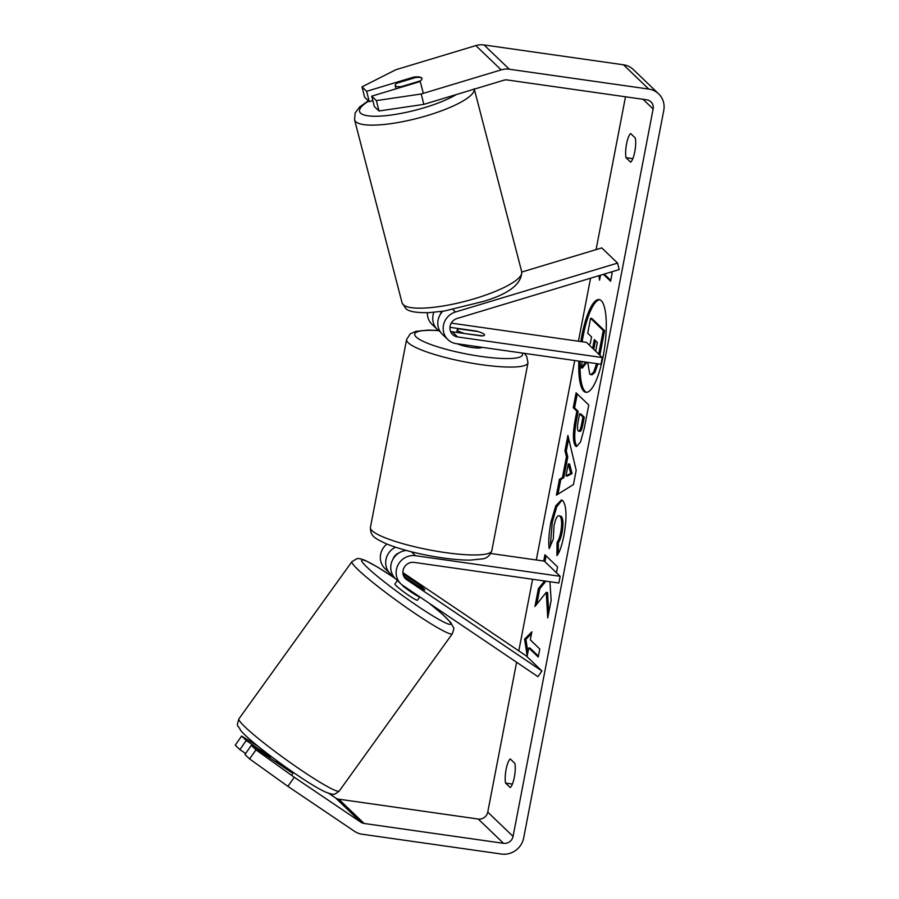 <?xml version="1.0" encoding="UTF-8"?>
<svg xmlns="http://www.w3.org/2000/svg" width="899" height="899" viewBox="0 0 899 899"><rect width="100%" height="100%" fill="white"/><g stroke="black" fill="none" stroke-linecap="round" stroke-linejoin="round"><path stroke-width="1.35" d="M403.741 576.169L422.53 588.845A13.89 0.708 35 0 0 424.811 589.958A13.89 0.708 35 0 0 424.373 589.373A13.89 1.247 35.7 0 0 419.26 584.811L403.64 574.27A13.89 1.247 35.7 0 0 403.055 574.012M393.245 576.012L392.38 575.427A16.665 15.811 -46.2 0 1 390.38 573.809A16.665 15.811 -46.2 0 1 395.493 547.21M537.939 676.655L402.819 585.44A16.665 15.811 -46.2 0 1 400.819 583.822A16.665 15.811 -46.2 0 1 398.055 564.887A16.665 15.811 -46.2 0 1 415.462 555.694L560.156 576.293L558.863 583.001L414.169 562.403A9.72 9.226 -46.2 0 0 406.798 579.754L541.917 670.98L537.939 676.655M406.292 550.446A16.665 15.811 133.8 0 0 391.874 561.504A16.665 15.811 133.8 0 0 395.448 578.664L400.819 583.822M541.917 670.98L526.095 655.798L402.898 572.629M390.38 573.809L385.008 568.651A16.665 15.811 -46.2 0 1 386.918 544.064M490.775 553.492L544.333 561.122L560.156 576.293M392.953 559.2A9.72 9.226 -46.2 0 1 398.965 552.941M291.579 771.23A13.89 1.247 35.7 0 1 276.791 761.105L276.072 762.105M397.38 580.529L394.886 583.99A13.89 1.247 35.7 0 0 395.223 584.71A13.89 1.247 35.7 0 0 407.236 594.385A13.89 1.247 35.7 0 0 417.439 600.206L419.811 596.914M403.539 575.708A13.89 1.247 35.7 0 0 404.977 577.001M424.733 589.969A13.89 1.247 35.7 0 0 424.373 589.373M418.631 596.116L418.383 596.453A13.89 1.247 35.7 0 1 402.763 585.901L402.999 585.564M402.763 585.901L418.383 596.453M599.768 299.727A46.838 12.215 -81.9 0 0 583.17 335.889A46.838 12.215 -81.9 0 0 582.147 341.755M578.855 361.095A46.838 12.215 -81.9 0 0 585.912 392.312A46.838 12.215 -81.9 0 0 603.184 356.173A46.838 12.215 -81.9 0 0 599.116 299.558A46.838 12.215 -81.9 0 0 581.844 335.698A46.838 12.215 -81.9 0 0 580.821 341.564M423.834 104.363L378.985 110.982L376.366 100.609L421.215 93.99L423.834 104.363L503.766 80.247A8.338 7.911 -46.2 0 1 507.283 79.966L646.718 99.811A8.338 7.911 -46.2 0 1 653.135 109.004L513.059 836.396A8.338 7.911 -46.2 0 1 503.541 843.318L364.106 823.462A8.338 7.911 -46.2 0 1 360.881 822.225L294.254 777.253L287.894 786.344L249.596 758.925L255.957 749.833L294.254 777.253M625.502 96.8L596.071 249.63M590.564 278.207L578.439 341.215M574.719 360.51L536.31 559.976M532.59 579.259L518.802 650.876M516.61 662.26L487.752 812.112A8.338 7.911 -46.2 0 1 478.234 819.034L338.799 799.189A8.338 7.911 -46.2 0 1 335.574 797.952L328.832 793.39M544.603 580.979L538.411 588.598L534.972 606.465L546.232 592.374L547.761 617.916L551.154 600.274L549.907 581.732M556.459 572.753L557.582 566.909L544.929 554.773L543.726 561.032M562.459 477.538L566.46 456.737L564.943 450.804L567.91 435.453L576.192 470.312L573.45 484.561L556.414 495.124L559.47 479.268L562.459 477.538L563.785 477.729L567.797 456.928L566.46 456.737M626.007 157.707A13.89 3.618 98.1 0 1 626.547 143.919A13.89 3.618 98.1 0 1 630.66 133.546L635.312 138.019A13.89 3.618 98.1 0 1 634.773 151.807A13.89 3.618 98.1 0 1 630.66 162.168L626.007 157.707L632.829 158.673M505.575 783.096L510.227 787.569A13.89 3.618 -81.9 0 0 514.34 777.197A13.89 3.618 -81.9 0 0 514.88 763.408L510.227 758.947A13.89 3.618 -81.9 0 0 506.115 769.308A13.89 3.618 -81.9 0 0 505.575 783.096L512.396 784.074M527.196 655.967L524.589 639.167L531.848 631.817L530.298 639.863L539.782 648.977L538.231 657.023L528.747 647.921L527.196 655.967M610.96 272.06L612.152 273.195L610.601 281.252L603.398 274.341M598.858 275.712L599.554 280.196L600.521 275.206M575.585 446.028L575.551 445.994C572.742 442.083 572.708 432.936 575.439 418.541L576.866 411.18L573.247 407.708L576.113 392.829L588.766 404.977L584.339 427.98L580.563 441.903L576.596 446.578L575.585 446.028L576.877 446.185C574.068 442.274 574.034 433.127 576.776 418.732L578.192 411.371L576.866 411.18M549.199 548.626C548.289 542.4 548.862 533.568 550.918 522.105L555.796 505.766L561.403 499.956L562.83 500.732C566.617 505.912 566.988 517.453 563.954 535.343C561.796 545.94 559.459 552.694 556.931 555.593L557.043 542.434C558.549 540.468 559.796 537.029 560.785 532.118C562.145 523.915 561.853 518.577 559.908 516.105L561.201 516.262L559.875 516.071C557.695 514.588 555.751 517.779 554.031 525.634L553.233 539.231L549.199 548.626M421.215 93.99L501.159 69.875A19.441 18.452 -46.2 0 1 509.351 69.234L648.786 89.08A19.441 18.452 -46.2 0 1 658.63 93.833A19.441 18.452 -46.2 0 1 663.754 110.51L523.679 837.902A19.441 18.452 -46.2 0 1 501.473 854.05L362.039 834.205A19.441 18.452 -46.2 0 1 354.521 831.328L287.894 786.344M362.016 86.843L364.634 97.216L369.275 101.666L366.657 91.305L362.016 86.843L395.908 69.706L475.852 45.591A19.441 18.452 -46.2 0 1 484.044 44.95L623.479 64.795A19.441 18.452 -46.2 0 1 633.323 69.56L658.63 93.833M291.748 772.578A13.89 0.708 -145 0 1 290.692 771.971L251.315 745.383L244.955 754.475L249.596 758.925M257.889 746.136L241.606 736.067L235.246 745.159L239.887 749.62L245.641 753.497M251.315 745.383L255.957 749.833M241.606 736.067L246.247 740.529L239.887 749.62M246.247 740.529L270.543 756.924M369.275 101.666L372.838 100.598M376.366 100.609L371.725 96.159L374.332 106.531L378.985 110.982M422.024 78.46A13.89 3.765 -14.1 0 0 421.687 77.887A13.89 3.765 -14.1 0 0 413.9 77.044L366.657 91.305M414.136 77.977L413.9 77.044M371.725 96.159L418.968 81.899A13.89 3.765 -14.1 0 0 420.148 81.146M580.181 361.286A46.838 12.215 -81.9 0 0 586.586 392.335M586.991 362.252L582.383 367.994L581.057 367.815L582.26 361.578M589.092 344.89L590.295 343.44L591.553 336.911L587.71 333.226L590.587 318.313L591.913 318.504L604.589 330.675L599.869 355.229M597.981 363.825L594.947 372.31L592.115 374.804L590.778 374.625L589.71 374.018L587.744 362.364M594.947 372.31L593.621 372.119L590.778 374.625M596.655 363.634L593.621 372.119M604.589 330.675L603.263 330.484L598.712 354.116M590.587 318.313L603.263 330.484M585.665 362.072L581.057 367.815M527.915 652.236L525.915 639.346L524.589 639.167M525.915 639.346L531.478 633.716M538.411 656.113L530.073 648.112L528.747 647.921M604.252 274.083L610.769 280.331M600.094 275.33L600.274 276.465M567.797 456.928L566.28 450.995L564.943 450.804M566.28 450.995L568.662 438.622M557.964 494.169L560.796 479.459L559.47 479.268M560.796 479.459L563.785 477.729M565.988 475.874L567.325 476.065L572.045 473.548L569.629 464.098L568.303 463.906L565.988 475.874L570.719 473.357L568.303 463.906M572.045 473.548L570.719 473.357M578.192 411.371L574.573 407.899L573.247 407.708M574.573 407.899L577.259 393.942M579.619 431.183C580.754 432.059 581.855 429.733 582.934 424.193L584.283 417.215L580.934 414.001L579.608 413.821L578.248 420.867C577.248 426.407 577.248 429.767 578.259 430.958L580.012 431.408M578.293 430.992C579.428 431.868 580.529 429.542 581.608 424.002L582.957 417.024L579.608 413.821M584.283 417.215L582.957 417.024M548.761 612.702L547.558 592.553L546.232 592.374M545.929 581.159L539.737 588.778L538.411 588.598M539.737 588.778L536.77 604.218M546.075 555.874L544.951 561.718M550.3 546.053L552.244 522.297L556.773 506.71L562.044 500.17M558.279 553.514L558.369 542.625L557.043 542.434M558.369 542.625C559.875 540.659 561.122 537.22 562.111 532.309C563.471 524.095 563.179 518.757 561.234 516.296L561.201 516.262M595.666 351.206L597.352 342.474L594.306 339.552L592.632 348.284M595.464 340.654L593.778 349.385M617.579 263.081L455.478 311.998A16.665 15.811 133.8 0 0 443.769 323.977A16.665 15.811 133.8 0 0 447.859 339.575A16.665 15.811 133.8 0 0 456.299 343.654L600.981 364.252L602.274 357.544L457.591 336.945A9.72 9.226 133.8 0 1 457.108 318.471L619.22 269.565L617.579 263.081L601.768 247.91L521.78 272.037M447.859 339.575L442.477 334.417A16.665 15.811 -46.2 0 1 442.757 311.29M427.362 312.717A16.665 15.811 133.8 0 0 432.037 324.393L437.42 329.562A16.665 15.811 133.8 0 0 440.24 331.686M449.961 327.326L476.346 331.079A13.89 2.472 -169.1 0 1 484.55 335.001A13.89 2.472 -169.1 0 1 481.414 335.934L452.208 331.787A9.72 9.226 -46.2 0 1 450.545 331.383M451.264 323.123L586.463 342.362L602.274 357.544M433.88 312.324A16.665 15.811 133.8 0 0 437.42 329.562M442.083 311.38A9.72 9.226 133.8 0 0 439.993 314.953M457.4 343.811A13.89 2.472 10.9 0 0 471.75 347.486A13.89 2.472 10.9 0 0 482.1 347.329M463.603 333.405L482.606 335.855A13.89 2.472 10.9 0 0 484.55 335.001A13.89 2.472 10.9 0 0 478.178 331.607L459.22 328.899A13.89 2.472 10.9 0 0 457.276 329.753A13.89 2.472 10.9 0 0 463.648 333.158M421.732 78.078A13.89 3.225 -14.6 0 0 415.866 77.46L397.122 83.113A13.89 3.225 -14.6 0 0 395.167 85.529A13.89 3.225 -14.6 0 0 395.481 86.001A13.89 3.225 -14.6 0 0 401.359 86.619L420.103 80.966A13.89 3.225 -14.6 0 0 421.957 79.224M420.103 80.966L423.159 92.732M411.382 551.784L415.462 555.694M404.64 577.697L406.798 579.754M339.26 791.03A61.806 5.551 -144.3 0 1 293.827 765.105A61.806 5.551 -144.3 0 1 240.404 722.088A61.806 5.551 -144.3 0 1 238.898 718.863L351.947 561.639A61.806 5.551 35.7 0 0 353.453 564.853A61.806 5.551 35.7 0 0 406.876 607.87A61.806 5.551 35.7 0 0 452.309 633.795L339.26 791.03C335.687 793.795 333.877 794.828 333.821 794.12C333.945 794.772 331.338 794.154 325.989 792.266C306.851 783.973 249.36 742.012 240.483 730.157C237.639 723.897 236.134 728.089 238.898 718.863M429.003 603.117A54.861 4.922 -144.3 0 1 449.376 621.265A54.861 4.922 -144.3 0 1 417.361 605.915A54.861 4.922 -144.3 0 1 362.96 562.931A54.861 4.922 -144.3 0 1 395.234 578.473M643.01 99.283L653.135 109.004M487.752 812.112L513.059 836.396M335.574 797.952L360.881 822.225M338.799 799.189L364.106 823.462M478.234 819.034L503.541 843.318M475.852 45.591L501.159 69.875M484.044 44.95L509.351 69.234M623.479 64.795L648.786 89.08M576.877 446.185L575.551 445.994M576.776 418.732L575.439 418.541M582.934 424.193L581.608 424.002M552.244 522.297L550.918 522.105M562.111 532.309L560.785 532.118M561.234 516.296L559.908 516.105M452.927 309.548L455.478 311.998M452.208 331.787L457.591 336.945M406.606 339.485L370.433 527.365A61.806 10.99 10.9 0 0 445.196 552.559A61.806 10.99 10.9 0 0 491.809 550.739L527.983 362.848A61.806 10.99 -169.1 0 1 481.381 364.668A61.806 10.99 -169.1 0 1 406.606 339.485L410.315 333.787L415.855 331.349L428.081 330.102L438.42 330.439M438.656 330.618A54.861 9.754 10.9 0 0 419.181 339.226A54.861 9.754 10.9 0 0 481.089 356.442A54.861 9.754 10.9 0 0 521.959 353.004M474.279 89.136A61.806 14.362 165.4 0 1 422.103 117.061A61.806 14.362 165.4 0 1 355.982 121.882A61.806 14.362 165.4 0 1 354.554 119.792L355.161 112.937L359.622 106.959L368.343 100.778M368.691 101.104A54.861 12.743 -14.6 0 0 360.847 113.364A54.861 12.743 -14.6 0 0 402.617 113.105A54.861 12.743 -14.6 0 0 456.355 94.541M354.554 119.792L402.078 302.851A61.806 14.362 -14.6 0 0 403.505 304.93A61.806 14.362 -14.6 0 0 470.469 299.873A61.806 14.362 -14.6 0 0 521.723 271.79L474.2 88.731M452.309 633.795C453.793 629.525 454.197 627.48 453.512 627.648L450.725 622.513L442.241 614.062L429.385 603.375M293.524 772.567L291.546 775.309M270.97 756.351L269.846 757.902M395.122 578.36L377.94 567.303L365.286 560.425L360.038 558.65L357.083 558.571L351.947 561.639M370.433 527.365C370.646 535.748 372.77 537.478 386.873 544.041C402.111 550.019 420.687 554.649 442.634 557.919C453.287 559.425 462.524 560.156 470.334 560.111L482.561 558.875C486.876 558.324 489.966 555.616 491.809 550.739M456.759 332.428L457.276 329.753M527.983 362.848L526.657 356.195L524.218 353.318M402.078 302.851L405.64 308.312C408.124 311.447 415.889 312.897 428.947 312.65L444.106 311.088L483.763 301.311C509.025 293.771 521.678 283.927 521.723 271.79M396.021 88.821L395.167 85.529"/></g></svg>
